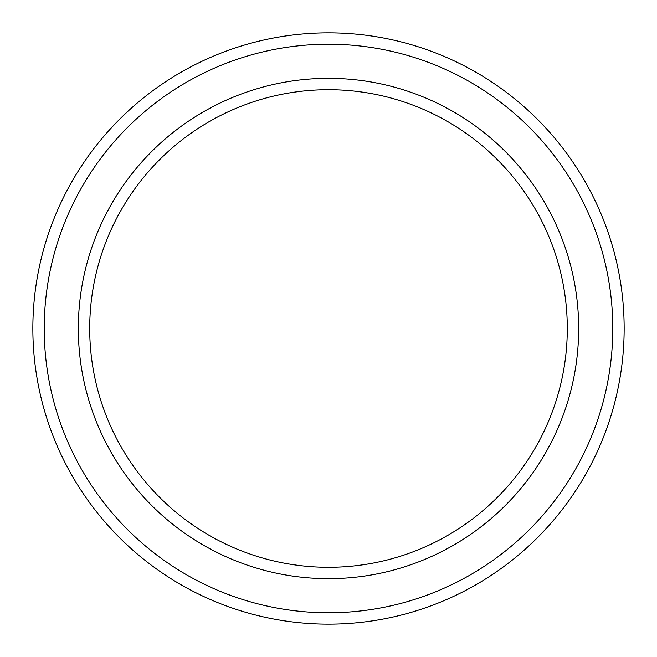 <?xml version="1.0" encoding="UTF-8"?>
<svg xmlns="http://www.w3.org/2000/svg" width="657" height="657" viewBox="0 0 657 657"><rect width="100%" height="100%" fill="white"/><g stroke="black" fill="none" stroke-linecap="round" stroke-linejoin="round"><path stroke-width="0.99" d="M567.295 328.5A238.795 238.795 0 0 0 328.5 89.705A238.795 238.795 0 0 0 89.705 328.5A238.795 238.795 0 0 0 328.5 567.295A238.795 238.795 0 0 0 567.295 328.5M78.331 328.5A250.169 250.169 0 0 1 328.5 78.331A250.169 250.169 0 0 1 578.669 328.5A250.169 250.169 0 0 1 328.5 578.669A250.169 250.169 0 0 1 78.331 328.5M612.776 328.5A284.276 284.276 0 0 0 328.5 44.224A284.276 284.276 0 0 0 44.224 328.5A284.276 284.276 0 0 0 328.5 612.776A284.276 284.276 0 0 0 612.776 328.5M32.85 328.5A295.65 295.65 0 0 1 328.5 32.85A295.65 295.65 0 0 1 624.15 328.5A295.65 295.65 0 0 1 328.5 624.15A295.65 295.65 0 0 1 32.85 328.5"/></g></svg>
